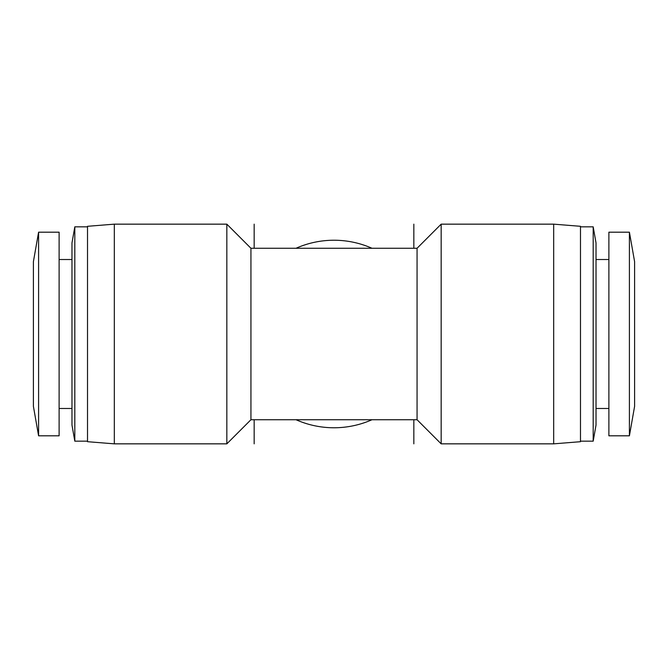 <?xml version="1.0" encoding="UTF-8"?>
<svg xmlns="http://www.w3.org/2000/svg" width="668" height="668" viewBox="0 0 668 668"><rect width="100%" height="100%" fill="white"/><g stroke="black" fill="none" stroke-linecap="round" stroke-linejoin="round"><path stroke-width="1" d="M634.6 334L634.6 406.336L629.406 435.812L629.406 232.188L634.6 261.664L634.6 334M629.406 232.188L608.882 232.188L608.882 435.812L629.406 435.812M38.594 435.812L33.4 406.336L33.4 261.664L38.594 232.188L59.118 232.188L59.118 435.812L38.594 435.812L38.594 232.188M596.023 334L596.023 425.09L593.184 441.164L593.184 226.836L596.023 242.91L596.023 334M580.484 334L580.484 441.698L553.688 443.844L553.688 224.156L580.484 226.302L580.484 334M417.057 248.271L417.057 419.729L250.943 419.729L250.943 248.271L417.057 248.271L441.164 224.156L441.164 443.844L553.688 443.844M74.816 226.836L74.816 441.164L71.977 425.09L71.977 242.91L74.816 226.836L87.516 226.836M413.834 224.156L413.834 248.271M413.834 419.729L413.834 443.844M296.016 419.729A93.77 93.77 0 0 0 371.984 419.729M250.943 248.271L226.836 224.156L226.836 443.844L250.943 419.729M254.166 419.729L254.166 443.844M254.166 224.156L254.166 248.271M114.311 224.156L114.311 443.844L87.516 441.698L87.516 226.302L114.311 224.156L226.836 224.156M371.984 248.271A93.77 93.77 0 0 0 296.016 248.271M596.023 408.482L608.882 408.482M580.484 441.164L593.184 441.164M59.118 408.482L71.977 408.482M417.057 419.729L441.164 443.844M74.816 441.164L87.516 441.164M114.311 443.844L226.836 443.844M596.023 259.518L608.882 259.518M580.484 226.836L593.184 226.836M59.118 259.518L71.977 259.518M441.164 224.156L553.688 224.156"/></g></svg>
